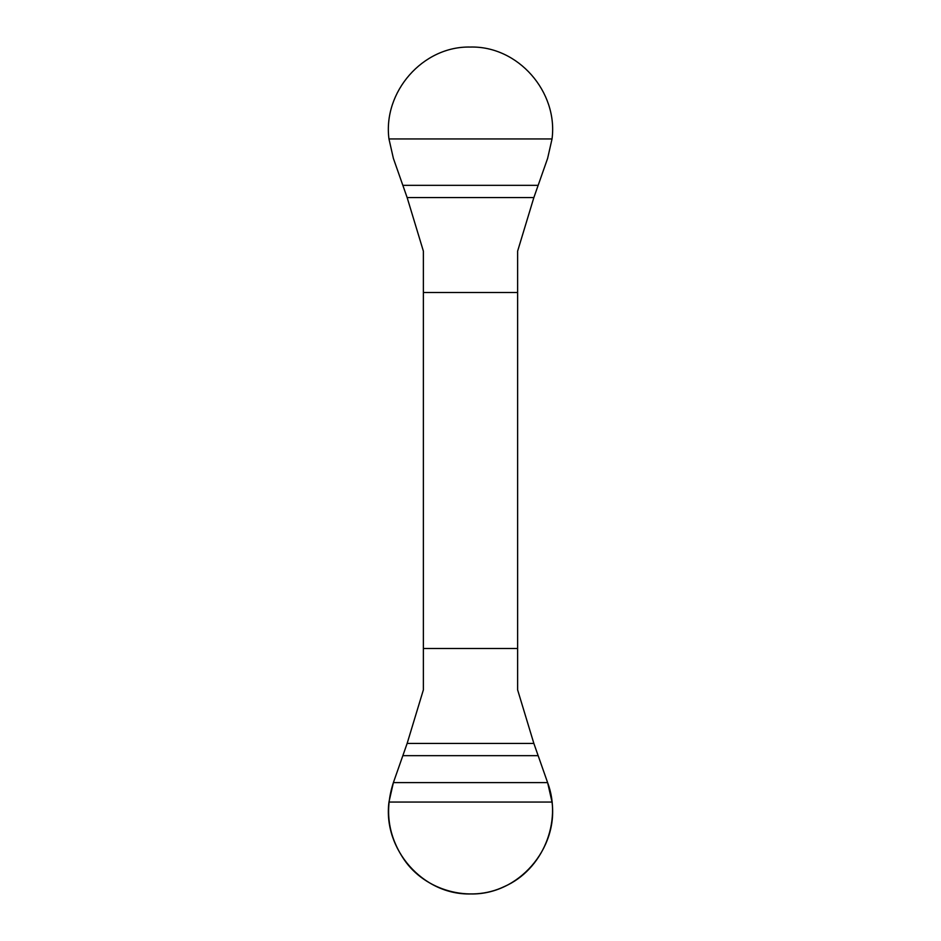 <?xml version="1.0" encoding="UTF-8"?>
<svg xmlns="http://www.w3.org/2000/svg" width="941" height="941" viewBox="0 0 941 941"><rect width="100%" height="100%" fill="white"/><g stroke="black" fill="none" stroke-linecap="round" stroke-linejoin="round"><path stroke-width="1.41" d="M423.368 251.106L423.368 689.894L407.135 743.449L393.385 782.606L388.962 802.061C382.822 849.158 422.85 895.22 470.676 893.95C518.409 895.02 558.166 848.923 552.038 802.061L547.615 782.606L533.865 743.449L517.632 689.894L517.632 251.106L533.865 197.551L547.615 158.394L552.038 138.939C558.178 91.842 518.15 45.78 470.324 47.05C422.591 45.98 382.834 92.077 388.962 138.939L393.385 158.394L407.135 197.551L423.368 251.106M517.632 292.51L423.368 292.51M423.368 648.49L517.632 648.49M547.615 782.606L393.385 782.606C384.469 810.036 388.01 835.655 404.018 859.474C425.109 890.645 469.747 903.184 504.188 886.622C542.604 870.013 562.483 821.952 547.615 782.606M537.911 755.658L403.089 755.658M533.865 743.449L407.135 743.449M552.038 802.061L388.962 802.061M403.089 185.342L537.911 185.342M407.135 197.551L533.865 197.551M388.962 138.939L552.038 138.939"/></g></svg>

